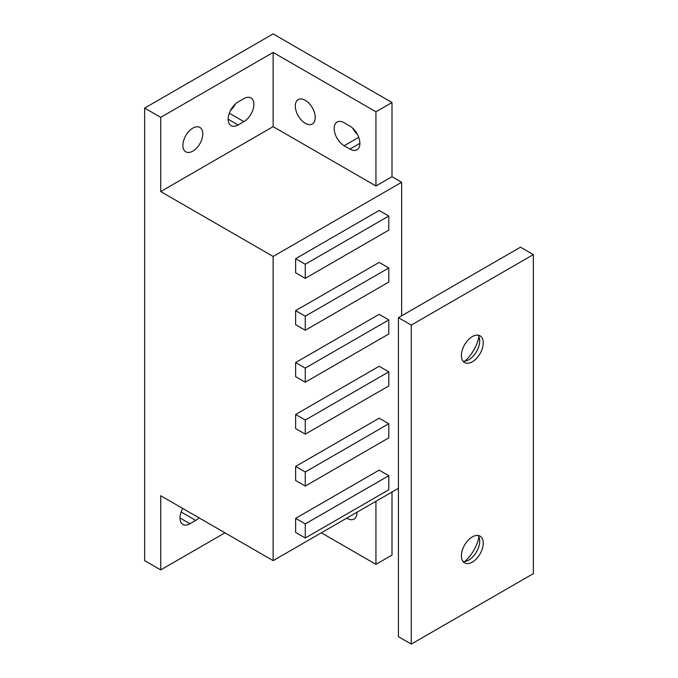 <?xml version="1.0" encoding="UTF-8"?>
<svg xmlns="http://www.w3.org/2000/svg" width="678" height="678" viewBox="0 0 678 678"><rect width="100%" height="100%" fill="white"/><g stroke="black" fill="none" stroke-linecap="round" stroke-linejoin="round"><path stroke-width="1.02" d="M359.882 143.329A14.085 8.128 -120 0 0 349.924 126.083L344.136 122.743A14.085 8.128 -120 0 0 337.102 122.04A14.085 8.128 -120 0 0 334.94 133.329A14.085 8.128 -120 0 0 344.136 145.736L349.924 149.075A14.085 8.128 -120 0 0 356.967 149.779A14.085 8.128 -120 0 0 359.882 143.329L349.924 149.075M295.311 106.048A14.085 8.128 -120 0 0 301.456 120.218A14.085 8.128 -120 0 0 312.312 123.998A14.085 8.128 -120 0 0 315.228 117.548A14.085 8.128 -120 0 0 309.083 103.378A14.085 8.128 -120 0 0 298.227 99.598A14.085 8.128 -120 0 0 295.311 106.048M346.712 518.162A14.085 8.128 -120 0 0 354.077 519.051A14.085 8.128 -120 0 0 356.992 512.602A14.085 8.128 -120 0 0 356.984 512.237M192.832 151.118A14.085 8.128 120 0 0 202.036 138.71A14.085 8.128 120 0 0 199.874 127.422A14.085 8.128 120 0 0 192.832 128.117A14.085 8.128 120 0 0 183.636 140.532A14.085 8.128 120 0 0 185.789 151.813A14.085 8.128 120 0 0 192.832 151.118M295.633 518.348L295.633 532.45L305.269 538.01L388.791 489.787L388.791 475.693L379.155 470.125L295.633 518.348L305.269 523.916L305.269 538.01M160.711 117.362L273.141 52.443L375.943 111.794L392.003 102.522L273.141 33.9L144.643 108.09L160.711 117.362L160.711 191.552L273.141 256.462L273.141 560.638L398.427 488.304M273.141 256.462L401.639 182.28L401.639 315.812M295.633 466.422L295.633 480.516L305.269 486.075L388.791 437.861L388.791 423.758L379.155 418.199L295.633 466.422L305.269 471.981L305.269 486.075M388.791 371.832L379.155 366.264L295.633 414.487L295.633 428.581L305.269 434.149L388.791 385.926L388.791 371.832L305.269 420.055L305.269 434.149M388.791 319.897L379.155 314.329L295.633 362.552L295.633 376.654L305.269 382.214L388.791 333.991L388.791 319.897L305.269 368.12L305.269 382.214M388.791 267.963L379.155 262.403L295.633 310.626L295.633 324.72L305.269 330.279L388.791 282.056L388.791 267.963L305.269 316.185L305.269 330.279M388.791 216.036L379.155 210.468L295.633 258.691L295.633 272.785L305.269 278.353L388.791 230.13L388.791 216.036L305.269 264.251L305.269 278.353M375.943 501.288L375.943 564.35L392.003 555.079L392.003 492.016M182.738 508.449A14.085 8.128 120 0 0 182.899 524.425A14.085 8.128 120 0 0 189.942 523.73L195.722 520.39A14.085 8.128 120 0 0 199.018 517.839M273.141 560.638L160.711 495.728L160.711 569.91L224.96 532.815M321.33 532.815L375.943 564.35M375.943 111.794L375.943 185.984L392.003 176.712L392.003 102.522M352.645 128.083A14.085 8.128 -120 0 0 357.484 134.456M401.639 182.28L392.003 176.712M230.571 110.344A14.085 8.128 120 0 0 235.41 103.971M182.382 509.11A14.085 8.128 120 0 0 182.958 508.568M144.643 108.09L144.643 560.638L160.711 569.91M243.911 98.632L238.131 101.971A14.085 8.128 120 0 0 228.927 114.379A14.085 8.128 120 0 0 231.088 125.667A14.085 8.128 120 0 0 238.131 124.964L243.911 121.625A14.085 8.128 120 0 0 253.114 109.217A14.085 8.128 120 0 0 250.953 97.929A14.085 8.128 120 0 0 243.911 98.632M273.141 52.443L273.141 126.633L160.711 191.552M273.141 126.633L375.943 185.984M388.791 475.693L305.269 523.916M388.791 423.758L305.269 471.981M305.269 420.055L295.633 414.487M305.269 368.12L295.633 362.552M305.269 316.185L295.633 310.626M305.269 264.251L295.633 258.691M478.973 336.737A28.62 16.526 -60 0 1 464.854 361.196M478.066 335.161A15.45 8.916 -60 0 1 479.702 340.856A15.45 8.916 -60 0 1 468.786 359.772L468.786 359.772A15.45 8.916 -60 0 1 463.032 361.204M472.32 336.585A15.45 8.916 -60 0 1 480.041 335.822A15.45 8.916 -60 0 1 482.405 348.204A15.45 8.916 -60 0 1 472.32 361.815A15.45 8.916 -60 0 1 464.591 362.577A15.45 8.916 -60 0 1 462.226 350.195A15.45 8.916 -60 0 1 472.32 336.585M478.973 537.052A28.62 16.526 -60 0 1 464.854 561.503M478.066 535.467A15.45 8.916 -60 0 1 479.702 541.163A15.45 8.916 -60 0 1 468.786 560.079L468.786 560.079A15.45 8.916 -60 0 1 463.032 561.511M472.32 536.9A15.45 8.916 -60 0 1 480.041 536.129A15.45 8.916 -60 0 1 482.405 548.51A15.45 8.916 -60 0 1 472.32 562.121A15.45 8.916 -60 0 1 464.591 562.884A15.45 8.916 -60 0 1 462.226 550.511A15.45 8.916 -60 0 1 472.32 536.9M533.357 254.606L533.357 573.622L411.283 644.1L411.283 325.084L533.357 254.606L520.501 247.19L398.427 317.668L411.283 325.084M398.427 317.668L398.427 636.684L411.283 644.1M181.128 511.966L195.722 520.39M179.984 517.984L189.942 523.73M229.317 113.201L243.911 121.625M228.172 119.218L238.131 124.964M358.738 137.312L344.136 145.736"/></g></svg>
